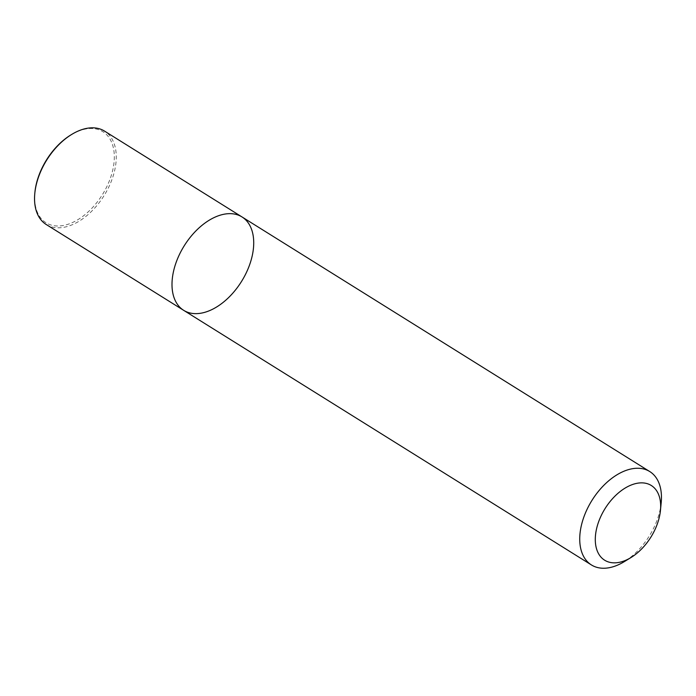 <?xml version="1.0" encoding="UTF-8"?>
<svg xmlns="http://www.w3.org/2000/svg" width="696" height="696" viewBox="0 0 696 696"><rect width="100%" height="100%" fill="white"/><g stroke="black" fill="none" stroke-linecap="round" stroke-linejoin="round"><path stroke-width="0.52" stroke-dasharray="3.48 2.61" d="M242.017 216.952A55.054 33.747 -58 0 1 241.477 281.523A55.054 33.747 -58 0 1 183.692 310.346M661.2 502.642A55.054 33.747 -58 0 1 624.39 561.585M46.249 224.521A55.054 33.747 122 0 0 104.026 195.689A55.054 33.747 122 0 0 104.565 131.118M34.896 192.461A53.679 32.903 122 0 0 69.139 223.895A53.679 32.903 122 0 0 113.831 164.16A53.679 32.903 122 0 0 81.632 129.995A53.679 32.903 122 0 0 70.783 134.989"/><path stroke-width="1.04" d="M172.66 275.964A55.054 33.747 -58 0 1 200.866 226.287A55.054 33.747 -58 0 1 242.017 216.952A55.054 33.747 -58 0 1 241.477 281.523A55.054 33.747 -58 0 1 183.692 310.346A55.054 33.747 -58 0 1 172.66 275.964A55.054 33.747 -58 0 1 200.866 226.287A55.054 33.747 -58 0 1 242.017 216.952L104.565 131.118A55.054 33.747 122 0 0 82.737 129.36A55.054 33.747 122 0 0 71.61 134.485A55.054 33.747 122 0 0 35.209 190.13A55.054 33.747 122 0 0 34.8 193.427A55.054 33.747 122 0 0 46.249 224.521L183.692 310.346A55.054 33.747 -58 0 1 172.66 275.964M631.011 557.522L624.39 561.585A55.054 33.747 -58 0 1 591.435 564.952A55.054 33.747 -58 0 1 580.394 530.561A55.054 33.747 -58 0 1 608.6 480.892A55.054 33.747 -58 0 1 649.751 471.549A55.054 33.747 -58 0 1 661.2 502.642L660.461 510.368A44.048 26.996 -58 0 1 631.011 557.522A44.048 26.996 -58 0 1 595.82 532.71A44.048 26.996 -58 0 1 632.734 484.451A44.048 26.996 -58 0 1 660.461 510.368M71.61 134.485L70.783 134.989A53.679 32.903 122 0 0 34.896 192.461L34.8 193.427M649.751 471.549L242.017 216.952M591.435 564.952L183.692 310.346"/></g></svg>
